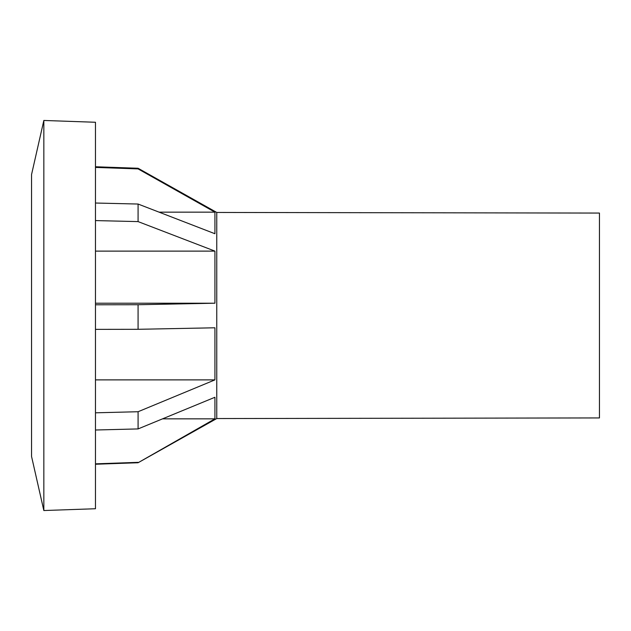 <?xml version="1.0" encoding="UTF-8"?>
<svg xmlns="http://www.w3.org/2000/svg" width="631" height="631" viewBox="0 0 631 631"><rect width="100%" height="100%" fill="white"/><g stroke="black" fill="none" stroke-linecap="round" stroke-linejoin="round"><path stroke-width="0.95" d="M214.926 233.73L138.086 204.042L138.079 221.599L214.926 251.114L214.926 303.211L138.079 304.726L138.079 329.303L214.926 327.789L214.926 379.886L138.086 411.727L138.086 428.922L214.926 397.27L214.926 418.842L138.079 462.744L216.756 418.55L599.45 417.935L599.45 213.065L216.756 212.45L138.079 168.256L138.079 168.903L214.926 212.158L214.926 233.73L214.926 212.158L159.122 212.158M31.55 239.291L31.55 456.45L43.847 510.542L31.55 456.45L43.839 510.534L43.839 120.466L95.47 122.264L95.47 508.736L43.839 510.534L95.47 508.736L95.47 464.235L138.079 462.744L216.756 418.55L216.756 212.45L599.45 213.065L216.756 212.45L138.079 168.256L216.756 212.45M31.55 347.949L31.55 283.051M31.55 174.55L43.839 120.466L31.55 174.55L31.55 456.45M138.086 204.042L95.47 203.024L95.47 167.412L138.079 168.903M138.079 221.599L95.47 220.582L95.47 203.024M214.926 251.114L95.47 251.114L95.47 220.582M214.926 303.211L95.47 303.211L95.47 251.114M138.079 304.726L95.47 304.781M138.079 329.303L95.47 329.358M214.926 379.886L95.47 379.886M138.086 411.727L95.47 412.816M138.086 428.922L95.47 430.011M214.926 418.842L162.561 418.842M138.079 462.349L95.47 463.848M138.079 168.256L95.47 166.765L95.47 122.264L43.847 120.458M599.45 417.935L216.756 418.55M95.47 122.264L43.839 120.466"/></g></svg>
